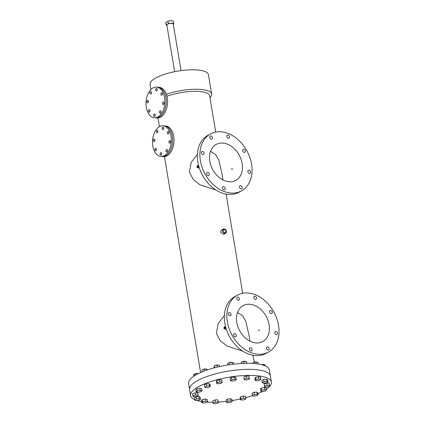 <?xml version="1.0" encoding="UTF-8"?>
<svg xmlns="http://www.w3.org/2000/svg" width="425" height="425" viewBox="0 0 425 425"><rect width="100%" height="100%" fill="white"/><g stroke="black" fill="none" stroke-linecap="round" stroke-linejoin="round"><path stroke-width="0.64" d="M163.157 129.577A1.28 0.781 -86.1 0 0 163.737 128.185A1.28 0.781 -86.1 0 0 163.041 127.091A1.28 0.781 -86.1 0 0 162.748 127.16A1.28 0.781 -86.1 0 0 162.169 128.552A1.28 0.781 -86.1 0 0 162.865 129.646A1.28 0.781 -86.1 0 0 163.157 129.577M157.346 132.749A1.28 0.781 -86.1 0 0 157.925 131.357A1.28 0.781 -86.1 0 0 157.229 130.262A1.28 0.781 -86.1 0 0 156.942 130.332A1.28 0.781 -86.1 0 0 156.357 131.723A1.28 0.781 -86.1 0 0 157.053 132.818A1.28 0.781 -86.1 0 0 157.346 132.749M155.879 150.785A1.28 0.781 -86.1 0 0 156.464 149.393A1.28 0.781 -86.1 0 0 155.768 148.298A1.28 0.781 -86.1 0 0 155.476 148.367A1.28 0.781 -86.1 0 0 154.897 149.759A1.28 0.781 -86.1 0 0 155.593 150.854A1.28 0.781 -86.1 0 0 155.879 150.785M166.892 151.916A1.28 0.781 -86.1 0 0 167.477 150.524A1.28 0.781 -86.1 0 0 166.781 149.43A1.28 0.781 -86.1 0 0 166.488 149.499A1.28 0.781 -86.1 0 0 165.909 150.891A1.28 0.781 -86.1 0 0 166.605 151.985A1.28 0.781 -86.1 0 0 166.892 151.916M169.904 143.135A1.28 0.781 -86.1 0 0 170.489 141.743A1.28 0.781 -86.1 0 0 169.793 140.648A1.28 0.781 -86.1 0 0 169.501 140.718A1.28 0.781 -86.1 0 0 168.922 142.109A1.28 0.781 -86.1 0 0 169.617 143.198A1.28 0.781 -86.1 0 0 169.904 143.135M161.086 155.083A1.28 0.781 -86.1 0 0 161.665 153.691A1.28 0.781 -86.1 0 0 160.969 152.602A1.28 0.781 -86.1 0 0 160.677 152.665A1.28 0.781 -86.1 0 0 160.097 154.057A1.28 0.781 -86.1 0 0 160.793 155.152A1.28 0.781 -86.1 0 0 161.086 155.083M154.333 141.53A1.28 0.781 -86.1 0 0 154.913 140.138A1.28 0.781 -86.1 0 0 154.217 139.044A1.28 0.781 -86.1 0 0 153.93 139.113A1.28 0.781 -86.1 0 0 153.345 140.505A1.28 0.781 -86.1 0 0 154.041 141.599A1.28 0.781 -86.1 0 0 154.333 141.53M168.358 133.88A1.28 0.781 -86.1 0 0 168.938 132.488A1.28 0.781 -86.1 0 0 168.242 131.394A1.28 0.781 -86.1 0 0 167.955 131.463A1.28 0.781 -86.1 0 0 167.37 132.855A1.28 0.781 -86.1 0 0 168.072 133.949A1.28 0.781 -86.1 0 0 168.358 133.88M159.492 126.618A15.358 9.393 -86.1 0 0 152.517 143.326A15.358 9.393 -86.1 0 0 160.868 156.442A15.358 9.393 -86.1 0 0 164.342 155.63A15.358 9.393 -86.1 0 0 171.317 138.922A15.358 9.393 -86.1 0 0 162.966 125.8A15.358 9.393 -86.1 0 0 159.492 126.618M160.868 156.442L162.217 156.538A15.358 9.393 -86.1 0 0 165.692 155.72A15.358 9.393 -86.1 0 0 172.667 139.012A15.358 9.393 -86.1 0 0 164.31 125.896L165.66 125.986A15.358 9.393 -86.1 0 1 174.011 139.102A15.358 9.393 -86.1 0 1 167.041 155.816A15.358 9.393 -86.1 0 1 163.561 156.628L162.217 156.538A15.358 9.393 -86.1 0 0 165.692 155.72A15.358 9.393 -86.1 0 0 172.667 139.012A15.358 9.393 -86.1 0 0 164.31 125.896L162.966 125.8M168.874 132.074A1.28 0.781 -86.1 0 0 168.783 133.365A1.28 0.781 -86.1 0 1 168.874 132.074M154.849 139.724A1.28 0.781 -86.1 0 0 154.758 141.015A1.28 0.781 -86.1 0 1 154.849 139.724M161.601 153.276A1.28 0.781 -86.1 0 0 161.511 154.567A1.28 0.781 -86.1 0 1 161.601 153.276M170.42 141.323A1.28 0.781 -86.1 0 0 170.335 142.614A1.28 0.781 -86.1 0 1 170.42 141.323M167.407 150.105A1.28 0.781 -86.1 0 0 167.322 151.401A1.28 0.781 -86.1 0 1 167.407 150.105M156.395 148.973A1.28 0.781 -86.1 0 0 156.31 150.264A1.28 0.781 -86.1 0 1 156.395 148.973M157.861 130.937A1.28 0.781 -86.1 0 0 157.771 132.233A1.28 0.781 -86.1 0 1 157.861 130.937M163.673 127.771A1.28 0.781 -86.1 0 0 163.583 129.062A1.28 0.781 -86.1 0 1 163.673 127.771M156.682 90.897A1.28 0.781 -86.1 0 0 157.261 89.505A1.28 0.781 -86.1 0 0 156.565 88.411A1.28 0.781 -86.1 0 0 156.278 88.48A1.28 0.781 -86.1 0 0 155.699 89.872A1.28 0.781 -86.1 0 0 156.395 90.966A1.28 0.781 -86.1 0 0 156.682 90.897M150.87 94.063A1.28 0.781 -86.1 0 0 151.454 92.671A1.28 0.781 -86.1 0 0 150.758 91.577A1.28 0.781 -86.1 0 0 150.466 91.646A1.28 0.781 -86.1 0 0 149.887 93.038A1.28 0.781 -86.1 0 0 150.583 94.132A1.28 0.781 -86.1 0 0 150.87 94.063M149.409 112.099A1.28 0.781 -86.1 0 0 149.988 110.707A1.28 0.781 -86.1 0 0 149.292 109.613A1.28 0.781 -86.1 0 0 149.005 109.682A1.28 0.781 -86.1 0 0 148.421 111.074A1.28 0.781 -86.1 0 0 149.117 112.168A1.28 0.781 -86.1 0 0 149.409 112.099M160.422 113.231A1.28 0.781 -86.1 0 0 161.001 111.839A1.28 0.781 -86.1 0 0 160.305 110.75A1.28 0.781 -86.1 0 0 160.018 110.813A1.28 0.781 -86.1 0 0 159.433 112.205A1.28 0.781 -86.1 0 0 160.129 113.3A1.28 0.781 -86.1 0 0 160.422 113.231M163.434 104.449A1.28 0.781 -86.1 0 0 164.013 103.057A1.28 0.781 -86.1 0 0 163.317 101.963A1.28 0.781 -86.1 0 0 163.03 102.032A1.28 0.781 -86.1 0 0 162.446 103.424A1.28 0.781 -86.1 0 0 163.142 104.518A1.28 0.781 -86.1 0 0 163.434 104.449M154.61 116.402A1.28 0.781 -86.1 0 0 155.189 115.01A1.28 0.781 -86.1 0 0 154.493 113.916A1.28 0.781 -86.1 0 0 154.206 113.985A1.28 0.781 -86.1 0 0 153.627 115.377A1.28 0.781 -86.1 0 0 154.323 116.471A1.28 0.781 -86.1 0 0 154.61 116.402M147.857 102.85A1.28 0.781 -86.1 0 0 148.442 101.458A1.28 0.781 -86.1 0 0 147.746 100.364A1.28 0.781 -86.1 0 0 147.454 100.427A1.28 0.781 -86.1 0 0 146.875 101.825A1.28 0.781 -86.1 0 0 147.571 102.914A1.28 0.781 -86.1 0 0 147.857 102.85M161.883 95.2A1.28 0.781 -86.1 0 0 162.467 93.803A1.28 0.781 -86.1 0 0 161.771 92.714A1.28 0.781 -86.1 0 0 161.479 92.777A1.28 0.781 -86.1 0 0 160.9 94.169A1.28 0.781 -86.1 0 0 161.596 95.264A1.28 0.781 -86.1 0 0 161.883 95.2M153.016 87.933A15.358 9.393 -86.1 0 0 146.041 104.64A15.358 9.393 -86.1 0 0 154.397 117.762A15.358 9.393 -86.1 0 0 157.872 116.944A15.358 9.393 -86.1 0 0 164.847 100.236A15.358 9.393 -86.1 0 0 156.49 87.12A15.358 9.393 -86.1 0 0 153.016 87.933M154.397 117.762L155.741 117.853A15.358 9.393 -86.1 0 0 159.216 117.04A15.358 9.393 -86.1 0 0 166.191 100.332A15.358 9.393 -86.1 0 0 157.84 87.21L159.184 87.306A15.358 9.393 -86.1 0 1 167.54 100.422A15.358 9.393 -86.1 0 1 160.565 117.13A15.358 9.393 -86.1 0 1 157.091 117.943L155.741 117.853A15.358 9.393 -86.1 0 0 159.216 117.04A15.358 9.393 -86.1 0 0 166.191 100.332A15.358 9.393 -86.1 0 0 157.84 87.21L156.49 87.12M162.398 93.388A1.28 0.781 -86.1 0 0 162.313 94.679A1.28 0.781 -86.1 0 1 162.398 93.388M148.373 101.038A1.28 0.781 -86.1 0 0 148.288 102.329A1.28 0.781 -86.1 0 1 148.373 101.038M155.125 114.591A1.28 0.781 -86.1 0 0 155.035 115.887A1.28 0.781 -86.1 0 1 155.125 114.591M163.949 102.643A1.28 0.781 -86.1 0 0 163.859 103.934A1.28 0.781 -86.1 0 1 163.949 102.643M160.937 111.424A1.28 0.781 -86.1 0 0 160.847 112.715A1.28 0.781 -86.1 0 1 160.937 111.424M149.924 110.293A1.28 0.781 -86.1 0 0 149.834 111.584A1.28 0.781 -86.1 0 1 149.924 110.293M151.385 92.257A1.28 0.781 -86.1 0 0 151.3 93.548A1.28 0.781 -86.1 0 1 151.385 92.257M157.197 89.085A1.28 0.781 -86.1 0 0 157.107 90.376A1.28 0.781 -86.1 0 1 157.197 89.085M266.369 389.178A40.949 11.767 170.5 0 0 271.384 382.059L270.374 376.019A40.949 11.767 170.5 0 0 241.862 369.564A40.949 11.767 170.5 0 0 197.662 380.566A40.949 11.767 170.5 0 0 189.598 389.534L188.583 383.488A40.949 11.767 170.5 0 1 196.648 374.521A40.949 11.767 170.5 0 1 240.853 363.518A40.949 11.767 170.5 0 1 269.36 369.973L270.374 376.019A40.949 11.767 170.5 0 0 241.862 369.564A40.949 11.767 170.5 0 0 197.662 380.566A40.949 11.767 170.5 0 0 189.598 389.534L190.607 395.579A40.949 11.767 170.5 0 0 194.613 399.59M271.384 382.059A40.949 11.767 170.5 0 0 242.877 375.61A40.949 11.767 170.5 0 0 198.672 386.612A40.949 11.767 170.5 0 0 190.607 395.579M196.966 400.467A40.949 11.767 170.5 0 0 201.657 401.519M206.991 402.087A40.949 11.767 170.5 0 0 213.021 402.252M218.439 402.071A40.949 11.767 170.5 0 0 226.307 401.375M232.156 400.557A40.949 11.767 170.5 0 0 240.375 398.979M245.772 397.651A40.949 11.767 170.5 0 0 252.604 395.585M257.837 393.624A40.949 11.767 170.5 0 0 262.363 391.537M165.872 22.392L167.965 21.25L168.369 23.667L166.276 24.809L165.872 22.392A3.841 1.105 170.5 0 0 165.824 22.637L166.228 25.054A3.841 1.105 170.5 0 0 166.913 25.543M173.283 24.294L173.756 24.034A3.841 1.105 170.5 0 0 173.804 23.789L173.4 21.372A3.841 1.105 170.5 0 0 167.965 21.25M173.804 23.789A3.841 1.105 170.5 0 0 168.369 23.667M249.39 349.292A1.705 1.259 61.4 0 0 251.552 350.88A1.705 1.259 61.4 0 0 252.083 349.478A1.705 1.259 61.4 0 0 249.921 347.884A1.705 1.259 61.4 0 0 249.39 349.292M266.475 348.388A1.705 1.259 61.4 0 0 268.642 349.982A1.705 1.259 61.4 0 0 269.168 348.574A1.705 1.259 61.4 0 0 267.006 346.986A1.705 1.259 61.4 0 0 266.475 348.388M274.853 332.913A1.705 1.259 61.4 0 0 277.015 334.502A1.705 1.259 61.4 0 0 277.546 333.094A1.705 1.259 61.4 0 0 275.384 331.505A1.705 1.259 61.4 0 0 274.853 332.913M269.609 311.923A1.705 1.259 61.4 0 0 271.777 313.517A1.705 1.259 61.4 0 0 272.303 312.109A1.705 1.259 61.4 0 0 270.141 310.521A1.705 1.259 61.4 0 0 269.609 311.923M253.821 297.723A1.705 1.259 61.4 0 0 255.988 299.312A1.705 1.259 61.4 0 0 256.514 297.909A1.705 1.259 61.4 0 0 254.352 296.315A1.705 1.259 61.4 0 0 253.821 297.723M236.736 298.626A1.705 1.259 61.4 0 0 238.898 300.215A1.705 1.259 61.4 0 0 239.429 298.807A1.705 1.259 61.4 0 0 237.267 297.218A1.705 1.259 61.4 0 0 236.736 298.626M228.358 314.102A1.705 1.259 61.4 0 0 230.525 315.695A1.705 1.259 61.4 0 0 231.051 314.288A1.705 1.259 61.4 0 0 228.889 312.699A1.705 1.259 61.4 0 0 228.358 314.102M233.601 335.091A1.705 1.259 61.4 0 0 235.763 336.68A1.705 1.259 61.4 0 0 236.295 335.272A1.705 1.259 61.4 0 0 234.133 333.683A1.705 1.259 61.4 0 0 233.601 335.091M239.503 187.207A1.705 1.259 61.4 0 0 241.666 188.796A1.705 1.259 61.4 0 0 242.197 187.388A1.705 1.259 61.4 0 0 240.035 185.799A1.705 1.259 61.4 0 0 239.503 187.207M247.881 171.727A1.705 1.259 61.4 0 0 250.043 173.315A1.705 1.259 61.4 0 0 250.575 171.913A1.705 1.259 61.4 0 0 248.407 170.324A1.705 1.259 61.4 0 0 247.881 171.727M242.638 150.742A1.705 1.259 61.4 0 0 244.8 152.331A1.705 1.259 61.4 0 0 245.331 150.923A1.705 1.259 61.4 0 0 243.169 149.334A1.705 1.259 61.4 0 0 242.638 150.742M226.849 136.537A1.705 1.259 61.4 0 0 229.011 138.13A1.705 1.259 61.4 0 0 229.542 136.722A1.705 1.259 61.4 0 0 227.38 135.134A1.705 1.259 61.4 0 0 226.849 136.537M206.63 173.905A1.705 1.259 61.4 0 0 208.792 175.498A1.705 1.259 61.4 0 0 209.323 174.091A1.705 1.259 61.4 0 0 207.161 172.502A1.705 1.259 61.4 0 0 206.63 173.905M201.386 152.92A1.705 1.259 61.4 0 0 203.548 154.509A1.705 1.259 61.4 0 0 204.08 153.101A1.705 1.259 61.4 0 0 201.917 151.512A1.705 1.259 61.4 0 0 201.386 152.92M209.764 137.44A1.705 1.259 61.4 0 0 211.926 139.033A1.705 1.259 61.4 0 0 212.458 137.626A1.705 1.259 61.4 0 0 210.29 136.037A1.705 1.259 61.4 0 0 209.764 137.44M222.418 188.11A1.705 1.259 61.4 0 0 224.581 189.699A1.705 1.259 61.4 0 0 225.112 188.291A1.705 1.259 61.4 0 0 222.95 186.702A1.705 1.259 61.4 0 0 222.418 188.11M200.387 160.666A32.417 23.896 -118.6 0 1 210.455 133.955A32.417 23.896 -118.6 0 1 251.573 164.167A32.417 23.896 -118.6 0 1 241.501 190.878A32.417 23.896 -118.6 0 1 200.387 160.666M241.501 190.878L238.972 192.254A32.417 23.896 -118.6 0 1 197.859 162.047A32.417 23.896 -118.6 0 1 207.926 135.336L210.455 133.955M227.364 321.853A32.417 23.896 -118.6 0 1 237.432 295.141A32.417 23.896 -118.6 0 1 278.545 325.348A32.417 23.896 -118.6 0 1 268.478 352.059A32.417 23.896 -118.6 0 1 227.364 321.853M268.478 352.059L265.944 353.441A32.417 23.896 -118.6 0 1 224.83 323.228A32.417 23.896 -118.6 0 1 234.898 296.517L237.432 295.141M225.834 231.248A1.705 1.259 -118.6 0 1 225.308 232.656A1.705 1.259 -118.6 0 1 223.141 231.067A1.705 1.259 -118.6 0 1 223.672 229.659A1.705 1.259 -118.6 0 1 225.834 231.248M232.077 169.447L232.262 168.911L231.938 168.645L231.758 169.182L232.077 169.447L231.758 169.182M232.262 168.911L231.938 168.645M197.731 167.099L197.694 166.271L197.731 167.099M259.048 330.634L259.239 330.092L258.915 329.827L258.729 330.368L259.048 330.634L258.729 330.368M259.239 330.092L258.915 329.827M224.708 328.286L224.666 327.457L224.708 328.286M236.789 322.495A20.474 15.093 61.4 0 0 262.756 341.572A20.474 15.093 61.4 0 0 269.115 324.705A20.474 15.093 61.4 0 0 243.148 305.623A20.474 15.093 61.4 0 0 236.789 322.495M249.964 341.153L249.087 335.628L245.751 321.13L242.473 315.637L237.517 312.449M209.817 161.309A20.474 15.093 61.4 0 0 235.785 180.391A20.474 15.093 61.4 0 0 242.144 163.519A20.474 15.093 61.4 0 0 216.176 144.442A20.474 15.093 61.4 0 0 209.817 161.309M222.998 179.972L222.121 174.441L218.785 159.943L215.502 154.45L210.545 151.263M222.61 231.03A2.38 1.753 -118.6 0 1 223.348 229.07A2.38 1.753 -118.6 0 1 226.366 231.285A2.38 1.753 -118.6 0 1 225.627 233.245A2.38 1.753 -118.6 0 1 222.61 231.03M223.348 229.07L221.319 230.18L220.527 232.167L223.593 234.356L225.627 233.245M197.492 165.66A1.1 0.669 -86.1 0 0 196.993 166.855A1.1 0.669 -86.1 0 0 197.593 167.795A1.1 0.669 -86.1 0 0 197.837 167.737A1.1 0.669 -86.1 0 0 198.337 166.542A1.1 0.669 -86.1 0 0 197.742 165.601A1.1 0.669 -86.1 0 0 197.492 165.66M199.288 167.87L197.593 167.795M224.464 326.846A1.1 0.669 -86.1 0 0 223.964 328.042A1.1 0.669 -86.1 0 0 224.565 328.977A1.1 0.669 -86.1 0 0 224.814 328.918A1.1 0.669 -86.1 0 0 225.308 327.723A1.1 0.669 -86.1 0 0 224.713 326.788A1.1 0.669 -86.1 0 0 224.464 326.846M226.265 329.051L224.565 328.977M224.363 315.642L218.179 323.505L216.373 333.306L220.251 340.738L227.109 346.062L242.946 351.204M197.391 154.456L191.208 162.323L189.407 172.12L193.279 179.552L200.138 184.875L215.969 190.023M215.714 132.085L209.637 95.768A27.301 7.847 170.5 0 0 194.422 91.322A27.301 7.847 170.5 0 0 166.961 96.236M209.955 97.665A29.564 8.5 170.5 0 0 211.65 94.079A29.564 8.5 170.5 0 0 195.686 89.261A29.564 8.5 170.5 0 0 166.372 94.249M211.65 94.079L208.393 74.614A29.564 8.5 170.5 0 0 187.808 69.955A29.564 8.5 170.5 0 0 155.895 77.897A29.564 8.5 170.5 0 0 150.073 84.373L150.933 89.516M181.039 70.63L173.214 23.885A3.246 0.93 170.5 0 0 170.956 23.375A3.246 0.93 170.5 0 0 167.455 24.246A3.246 0.93 170.5 0 0 166.818 24.958L174.638 71.698M202.236 399.659L201.508 400.605L201.87 402.767L203.952 403.049L206.762 402.385L207.49 401.444L207.129 399.282L205.047 399.001L202.236 399.659L202.597 401.822L201.87 402.767M207.49 401.444L205.408 401.158L205.047 399.001M205.408 401.158L202.597 401.822M196.068 396.87L194.315 397.827L194.677 399.989L195.819 400.605L198.719 400.265L200.472 399.309L200.111 397.147L198.964 396.53L196.068 396.87L196.43 399.033L194.677 399.989M200.472 399.309L199.325 398.692L198.964 396.53M199.325 398.692L196.43 399.033M195.218 392.854L192.706 393.678L192.738 394.533L193.099 396.695L195.638 396.727L198.151 395.903L197.763 392.891L195.218 392.854L195.58 395.016L193.067 395.84L192.706 393.678M193.067 395.84L193.099 396.695M198.124 395.048L195.58 395.016M190.538 378.919L190.283 379.196M194.634 374.09A1.705 0.489 -9.5 0 1 196.616 373.495A1.705 0.489 -9.5 0 1 197.822 373.66M199.819 388.227L196.929 388.79L195.84 389.752L196.201 391.914L198.002 392.317L200.892 391.749L201.981 390.788L201.62 388.625L199.819 388.227L200.18 390.384L197.29 390.947L196.929 388.79M197.29 390.947L196.201 391.914M201.981 390.788L200.18 390.384M198.156 373.734L197.365 373.559L197.455 374.096M197.365 373.559L194.475 374.122L194.73 375.636M194.475 374.122L193.386 375.084L193.603 376.375M202.906 369.681A1.705 0.489 -9.5 0 1 203.894 369.112A1.705 0.489 -9.5 0 1 205.599 368.911A1.705 0.489 -9.5 0 1 206.183 369.059M209.164 383.685L206.337 383.902L204.298 384.832L204.659 386.989L205.44 387.701L208.266 387.483L210.311 386.553L209.95 384.397L209.164 383.685L209.525 385.847L206.699 386.065L206.337 383.902M206.699 386.065L204.659 386.989M210.311 386.553L209.525 385.847M207.522 369.915L206.709 369.017L206.895 370.127M206.709 369.017L203.883 369.235L204.197 371.105M203.883 369.235L201.843 370.164L202.135 371.928M214.96 365.681A1.705 0.489 -9.5 0 1 216.33 365.08A1.705 0.489 -9.5 0 1 218.062 365.048A1.705 0.489 -9.5 0 1 218.269 365.187M222.195 382.086L221.834 379.929L219.502 379.769L216.814 380.518L216.463 381.427L216.824 383.584L219.157 383.743L221.845 382.994L222.195 382.086L219.863 381.926L219.502 379.769M219.863 381.926L217.175 382.675L216.814 380.518M217.175 382.675L216.824 383.584M217.377 367.088L217.048 365.102L219.38 365.261L219.597 366.573M217.048 365.102L214.359 365.851L214.009 366.759L214.2 367.901M214.359 365.851L214.683 367.768M228.815 362.95A1.705 0.489 -9.5 0 1 230.212 362.371A1.705 0.489 -9.5 0 1 231.891 362.355M236.258 379.684L235.896 377.522L234.414 377.012L231.492 377.464L230.063 378.436L230.424 380.593L231.907 381.108L234.823 380.651L236.258 379.684L234.775 379.169L234.414 377.012M234.775 379.169L231.853 379.626L231.492 377.464M231.853 379.626L230.424 380.593M232.294 364.342L231.96 362.344L233.442 362.854L233.665 364.172M231.96 362.344L229.038 362.796L227.609 363.768L227.811 364.995M229.038 362.796L229.367 364.751M242.292 361.994A1.705 0.489 -9.5 0 1 242.34 361.909A1.705 0.489 -9.5 0 1 243.971 361.287A1.705 0.489 -9.5 0 1 245.602 361.409M249.576 378.999L248.806 376.051L246.096 376.146L243.801 377.028L244.163 379.185L244.572 379.977L247.281 379.881L249.576 378.999L248.806 376.051M249.167 378.213L246.458 378.303L246.096 376.146M246.458 378.303L244.163 379.185M246.67 363.306L246.351 361.383L246.952 363.301M246.351 361.383L243.642 361.478L241.347 362.36L241.533 363.476M243.642 361.478L243.961 363.364M253.523 362.652A1.705 0.489 -9.5 0 1 253.794 362.451A1.705 0.489 -9.5 0 1 255.521 362.004A1.705 0.489 -9.5 0 1 256.796 362.201M260.849 379.196L260.488 377.033L258.4 376.752L255.59 377.416L254.862 378.356L255.223 380.518L257.311 380.8L260.121 380.141L260.849 379.196L258.761 378.914L258.4 376.752M258.761 378.914L255.951 379.573L255.59 377.416M255.951 379.573L255.223 380.518M256.227 363.752L255.946 362.084L258.033 362.366L258.31 364.034M255.946 362.084L253.135 362.748L253.258 363.481M253.135 362.748L252.604 363.439M261.502 364.671A1.705 0.489 -9.5 0 1 263.787 364.565M268.037 381.974L267.676 379.812L266.533 379.196L263.638 379.536L261.885 380.492L262.246 382.654L263.388 383.27L266.284 382.93L268.037 381.974L266.895 381.358L266.533 379.196M266.895 381.358L263.999 381.698L263.638 379.536M263.999 381.698L262.246 382.654M264.244 365.5L264.079 364.528L265.221 365.144L265.359 365.962M264.079 364.528L261.938 364.783M267.134 386.947L269.647 386.123L269.253 383.106L266.714 383.074L264.201 383.897L264.594 386.909L267.134 386.947M269.62 385.268L267.075 385.236L266.714 383.074M267.075 385.236L264.562 386.054L264.201 383.897M264.562 386.054L264.594 386.909M262.533 391.574L265.423 391.011L266.512 390.049L266.151 387.887L264.355 387.483L261.465 388.052L260.376 389.013L260.738 391.175L262.533 391.574M266.512 390.049L264.717 389.645L264.355 387.483M264.717 389.645L261.827 390.208L261.465 388.052M261.827 390.208L260.738 391.175M253.188 396.116L256.015 395.898L258.06 394.968L257.699 392.812L256.913 392.1L254.086 392.317L252.046 393.247L252.407 395.404L253.188 396.116M258.06 394.968L257.274 394.262L256.913 392.1M257.274 394.262L254.447 394.48L254.086 392.317M254.447 394.48L252.407 395.404M240.523 399.872L242.856 400.031L245.538 399.282L245.889 398.374L245.528 396.217L243.196 396.058L240.513 396.807L240.162 397.715L240.523 399.872L240.874 398.963L240.513 396.807M245.889 398.374L243.557 398.214L243.196 396.058M243.557 398.214L240.874 398.963M226.456 402.278L227.943 402.788L230.86 402.337L232.294 401.365L231.933 399.208L230.446 398.692L227.529 399.149L226.095 400.116L226.456 402.278L227.89 401.306L227.529 399.149M232.294 401.365L230.807 400.855L230.446 398.692M230.807 400.855L227.89 401.306M213.137 402.964L213.552 403.75L216.256 403.654L218.556 402.772L217.781 399.824L215.077 399.92L212.776 400.802L213.137 402.964L215.438 402.077L215.077 399.92M218.556 402.772L217.781 399.824M218.142 401.986L215.438 402.077M200.611 372.582L164.459 156.618M159.444 126.645L157.983 117.938M254.224 362.27L253.056 355.295M242.68 293.266L226.089 194.108M224.713 326.788L225.611 326.846M197.742 165.601L198.64 165.665"/></g></svg>
